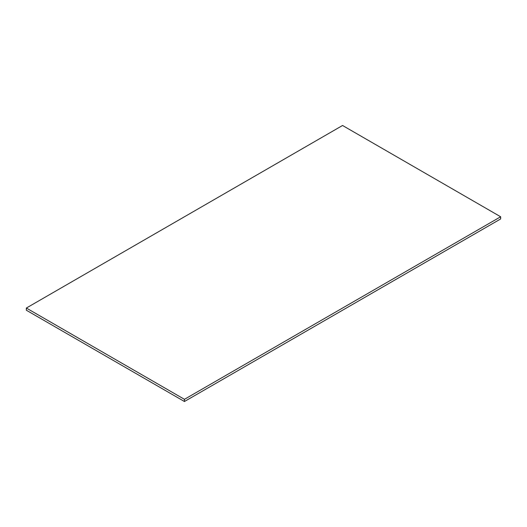 <?xml version="1.0" encoding="UTF-8"?>
<svg xmlns="http://www.w3.org/2000/svg" width="527" height="527" viewBox="0 0 527 527"><rect width="100%" height="100%" fill="white"/><g stroke="black" fill="none" stroke-linecap="round" stroke-linejoin="round"><path stroke-width="0.79" d="M26.35 308.045L26.35 310.232L184.45 401.515L500.65 218.955L500.65 216.768L342.55 125.485L26.35 308.045L184.45 399.321L500.65 216.768M184.45 401.515L184.45 399.321"/></g></svg>
